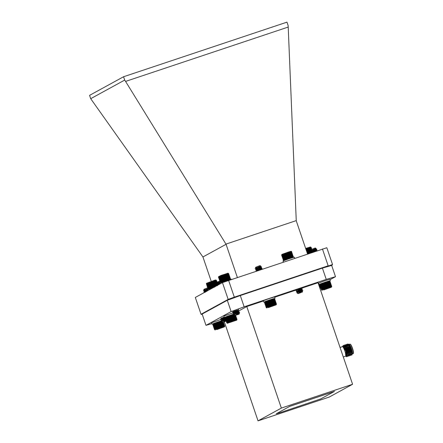 <?xml version="1.0" encoding="UTF-8"?>
<svg xmlns="http://www.w3.org/2000/svg" width="443" height="443" viewBox="0 0 443 443"><rect width="100%" height="100%" fill="white"/><g stroke="black" fill="none" stroke-linecap="round" stroke-linejoin="round"><path stroke-width="0.66" d="M205.076 292.275L207.905 290.553L207.595 289.639L213.825 287.324L211.798 281.371L212.175 281.521L214.052 286.981L212.175 281.521M217.851 284.55L217.751 284.251L217.851 284.55M217.015 282.086L216.394 280.258L217.015 282.086M217.812 284.567L217.712 284.262L217.812 284.567M216.976 282.102L216.345 280.258L216.976 282.102M217.723 284.605L217.607 284.273L217.718 284.611M216.882 282.136L216.245 280.269L216.876 282.136M217.579 284.672L217.452 284.301L217.574 284.677M216.732 282.197L216.084 280.308L216.732 282.197M217.557 285.275L217.231 284.323L217.552 285.281M216.533 282.274L215.885 280.358L216.527 282.274M216.943 284.317L217.314 285.414L216.948 284.317L219.274 283.93M216.322 282.479L215.619 280.436L216.317 282.484M217.037 285.563L216.849 285.032M216.306 283.409L215.32 280.519L216.295 283.415M216.162 284.157L216.705 285.746L216.173 284.162M216.051 283.797L214.96 280.629L216.046 283.802M216.35 285.94L214.573 280.746L216.339 285.945M215.951 286.156L214.157 280.879L215.94 286.161M215.071 286.638L213.205 281.183L215.06 286.643M215.525 286.388L213.687 281.028L215.514 286.399M214.567 286.809L212.712 281.344L214.822 287.02M213.52 287.158L211.66 281.698L213.504 287.164L213.836 287.346L214.035 286.986M213.504 287.164L213.327 287.518L212.983 287.341L211.112 281.881L212.983 287.341L212.823 287.69L212.452 287.524L210.591 282.058L212.319 287.861L211.931 287.706L210.071 282.241L211.931 287.706L211.416 287.884L209.545 282.424L211.416 287.884M211.405 287.889L211.35 288.205L210.923 288.061L209.052 282.601L210.923 288.061L210.458 288.227L208.598 282.761L210.464 288.52L210.021 288.387L208.16 282.922L210.021 288.387L210.06 288.67L209.617 288.537L207.745 283.077L209.617 288.537M209.24 288.675L207.39 283.21L209.373 288.93L208.93 288.797L207.069 283.337L209.085 289.041L208.653 288.908L206.792 283.448L208.847 289.141L208.426 289.002L206.56 283.542L208.659 289.218L208.055 289.201L206.388 283.62M206.565 283.542L207.745 283.077M214.556 286.815L214.334 287.18L214.052 286.981M209.605 288.543L209.7 288.808L209.251 288.675M208.055 289.201L208.409 289.373L208.055 289.201M223.383 320.394L222.624 320.582M222.242 321.048L221.085 320.815L221.212 320.566L225.354 318.689M222.901 318.988L222.142 319.17M221.76 319.636L220.608 319.409L220.736 319.159L224.64 317.376M224.213 317.11L223.853 317.205M225.664 319.602L223.322 320.223M221.101 320.649L225.299 318.517M225.188 318.196L222.84 318.81M220.62 319.237L224.285 317.321M226.157 321.037L222.707 322.266L226.19 321.131M226.113 320.815L223.549 321.756L225.902 320.3M225.57 320.007L221.672 321.701L222.707 322.266M225.21 321.181L226.068 320.787M225.531 319.204L222.176 321.169L225.592 319.381M223.084 319.453L222.353 319.774M220.985 320.522L221.821 319.586L225.11 317.969M222.641 318.224L221.871 318.362M220.509 319.115L221.688 317.952M223.549 321.756L226.013 320.616M225.432 318.916L223.062 319.458M221.716 319.63L225.05 317.792M227.037 322.825L225.182 317.36L227.154 323.113L224.95 317.493L226.81 322.958L224.95 317.493L222.585 318.046M206.349 283.404L215.348 279.987L216.345 280.236M207.756 283.071L208.149 282.927M208.16 282.922L209.052 282.601M209.068 282.595L209.545 282.424M209.556 282.424L211.649 281.704M211.66 281.698L211.798 281.371M212.191 281.521L212.695 281.349M212.712 281.344L213.205 281.183M213.216 281.183L214.146 280.884M214.157 280.879L214.96 280.629M214.971 280.624L215.619 280.436M215.625 280.43L216.084 280.308M216.09 280.308L216.394 280.258L216.034 280.087M207.662 282.833L209.683 288.775M208.027 282.695L210.054 288.637M208.431 282.551L210.453 288.493M208.858 282.396L210.885 288.338M209.317 282.23L211.339 288.177M209.794 282.064L211.815 288.011M210.287 281.892L212.308 287.839M210.785 281.72L212.812 287.668M211.294 281.543L213.321 287.49M212.302 281.205L214.296 287.064M213.26 280.895L215.193 286.571M212.79 281.045L214.75 286.815M213.709 280.751L215.608 286.344M214.124 280.618L216.001 286.128M214.517 280.497L216.367 285.929M310.061 253.136L308.356 247.814L308.793 247.947L310.51 252.986L308.793 247.947L309.225 247.814L310.942 252.842M308.345 248.091L310.05 253.141M309.574 253.296L307.841 248.257L309.563 253.302M309.064 253.468L307.348 248.418L309.053 253.474M308.012 253.822L306.296 248.772L308.001 253.822M308.544 253.64L306.811 248.595L308.533 253.645M311.119 247.299L311.739 249.127L310.759 247.128L311.689 249.149M311.695 249.149L310.953 247.316M312.459 252.261L312.326 251.873L312.453 252.261M311.977 250.849L311.844 250.461L311.972 250.854M311.429 249.248L310.787 247.355L311.429 249.248M312.265 252.383L312.105 251.923L312.26 252.388M311.783 250.971L311.628 250.511L311.778 250.976M311.224 249.331L310.565 247.415L311.219 249.337M311.556 251.175L311.351 250.572L311.551 251.181M311.019 249.586L310.299 247.487L311.014 249.597L311.894 249.226L310.421 250.799L316.047 248.396L315.228 247.991L311.041 249.647M311.313 251.458L311.152 250.982L311.307 251.469M310.831 250.046L309.984 247.582L310.825 250.057M311.501 252.039L311.689 252.593M310.947 252.837L309.225 247.814M319.497 287.075L320.411 286.687M319.015 285.663L319.935 285.281M319.436 286.898L320.355 286.516M320.245 286.195L319.287 286.449M318.96 285.486L319.874 285.104M319.763 284.783L318.805 285.043M319.984 288.509L320.92 288.171M319.719 287.717L320.666 287.441M321.646 287.219L321.136 287.418M320.948 287.496L319.796 287.95M320.887 288.077L319.946 288.382M319.741 287.789L320.649 287.38M319.265 286.383L320.167 285.968M320.073 285.685L319.104 285.907M318.783 284.971L319.852 284.185L321.557 289.977L319.696 284.511L319.89 284.151L321.629 289.932L319.768 284.467L319.99 284.101L321.756 289.872L319.896 284.406L320.134 284.035L321.934 289.794L320.079 284.328M319.026 284.4L318.622 284.495M319.685 287.618L320.588 287.202M320.488 286.92L319.519 287.142M319.204 286.206L320.106 285.79M320.012 285.508L319.043 285.729M318.722 284.794L319.785 284.312M318.966 284.229L318.561 284.323M305.653 248.434L310.438 246.961L311.052 247.266M309.236 247.809L310.947 247.321M305.759 248.949L306.279 248.772M306.296 248.772L306.811 248.595M306.827 248.589L307.337 248.423M307.348 248.418L307.841 248.257M307.857 248.252L308.334 248.097M311.34 252.709L311.207 252.311L311.335 252.709M311.03 251.785L310.726 250.899M310.582 250.472L309.635 247.687L310.576 250.483M310.715 250.899L311.019 251.79M309.175 247.559L310.975 252.831M308.782 247.681L310.582 252.964M306.44 248.445L308.245 253.745M305.936 248.617L307.735 253.911M306.944 248.279L308.743 253.573M307.431 248.113L309.236 253.413M307.907 247.958L309.707 253.252M308.356 247.814L310.155 253.103M212.812 323.971L221.251 320.848M212.075 324.126L211.616 322.775L220.891 319.464M319.791 284.306L329.658 280.951M319.049 284.467L318.583 283.11L324.171 281.012L329.874 279.267L330.334 280.624M289.833 406.342L334.36 391.468L320.821 398.877L279.998 412.677L276.299 413.756L289.822 406.297L276.233 413.806M334.421 391.418L289.822 406.297M263.391 300.991L246.784 306.539L281.349 408.086L258.036 420.85L329.276 397.044L352.589 384.28L318.024 282.734L301.45 288.277M281.349 408.086L352.589 384.28M296.107 290.06L274.704 297.209M246.784 306.539L238.849 310.881M227.292 300.288L202.146 314.059L205.984 325.345L231.135 311.573L227.292 300.288L240.305 295.542L322.41 268.109L331.663 265.418L335.501 276.698L330.024 279.699M205.984 325.345L211.904 323.623M335.501 276.698L326.253 279.389L322.41 268.109M240.305 295.542L244.148 306.822L326.253 279.389M244.148 306.822L231.135 311.573M318.932 284.129L318.539 284.262M298.15 289.201L296.35 289.783M238.107 310.056L233.921 311.495M224.208 317.088L221.157 318.362M224.313 321.79L258.036 420.85M343.297 356.98L345.656 356.189A5.034 0.892 -108.5 0 0 344.909 351.133A5.034 0.892 -108.5 0 0 342.467 346.642A5.034 0.892 -108.5 0 0 342.439 346.659M346.852 356.77L345.845 351.133L343.319 346.155L342.777 345.966L342.389 346.67M345.579 356.216L345.955 355.591L345.44 352.617C346.625 355.984 346.863 357.208 346.149 356.305M347.035 356.394A5.964 1.058 71.5 0 1 346.819 356.781A5.964 1.058 71.5 0 1 346.609 356.748L345.778 356.061M348.901 344.898A5.034 0.892 71.5 0 1 349.04 344.466M348.137 344.554L348.652 344.128L349.278 344.455A5.034 0.892 71.5 0 1 351.543 348.918A5.034 0.892 71.5 0 1 352.418 353.846L352.113 354.107L351.864 351.349L350.014 346.592L348.32 344.615L348.043 345.114M351.692 355.153A5.964 1.058 -108.5 0 0 351.714 355.148A5.964 1.058 -108.5 0 0 351.748 355.131A5.964 1.058 -108.5 0 0 351.864 354.993A5.964 1.058 -108.5 0 0 351.958 354.107L349.372 346.326L348.01 344.261L347.395 344.023L347.074 345.263M346.764 345.961L347.273 344.056L349.217 346.382L351.343 351.952L351.698 355.148L350.507 354.14M348.652 344.128L351.244 348.879L352.329 354.023M351.864 354.993L351.958 354.107M346.919 345.175L346.952 345.9M349.494 354.821L350.463 355.563L350.108 352.362L347.982 346.791L346.038 344.471L345.789 346.93M345.856 347.34L346.26 349.25M347.816 353.913L348.132 354.588M348.253 355.236L349.222 355.978L348.874 352.778L346.747 347.207L344.798 344.887L344.333 346.354M344.615 347.755L344.748 348.447M347.135 355.735L347.988 356.388L347.633 353.193L345.507 347.617L343.563 345.296L343.214 346.066M349.533 354.14L349.815 354.688M350.502 355.524L350.263 352.312L348.137 346.742L346.775 344.671L346.155 344.433L345.839 345.678M347.478 352.639L348.431 354.832M349.267 355.934L349.029 352.728L346.897 347.151L345.534 345.086L344.92 344.848L344.604 346.088M348.032 356.349L347.788 353.137L345.662 347.567L344.3 345.501L343.646 345.285M350.147 344.167L350.435 344.316A4.795 0.847 71.5 0 1 352.589 348.569A4.795 0.847 71.5 0 1 353.425 353.259L353.287 353.553A5.034 0.892 -108.5 0 0 352.406 348.63A5.034 0.892 -108.5 0 0 350.147 344.167A5.034 0.892 -108.5 0 0 349.97 344.139A5.034 0.892 -108.5 0 0 349.942 344.15M352.368 353.946L353.16 353.686A5.034 0.892 -108.5 0 0 353.187 353.669A5.034 0.892 -108.5 0 0 353.287 353.553M351.808 353.813L352.085 354.079M350.778 354.55L350.623 351.764L348.774 347.007L346.963 345.114M349.544 354.965L349.389 352.179L347.539 347.417L345.845 345.44L345.568 345.939L345.728 345.019M345.54 346.83L345.667 347.938M348.309 355.38L348.154 352.589L346.304 347.833L344.61 345.856M344.3 347.24L344.333 347.622M347.068 355.79L346.913 353.005L345.064 348.248L343.425 346.26M345.833 356.205L345.44 352.617M351.792 354.029L352.174 354.084M352.002 354.688L351.709 351.404L349.859 346.642L348.32 344.615M350.734 355.269L350.468 351.814L348.619 347.057L347.45 345.307L346.897 345.091L346.614 345.933M349.494 355.685L349.234 352.229L347.384 347.473L346.216 345.723L345.662 345.507L345.379 346.348M345.374 346.592L345.44 347.484M348.259 356.1L347.999 352.639L346.149 347.882L344.466 345.905M344.139 347.007L344.145 347.29M347.024 356.51L346.758 353.054L344.909 348.298L343.541 346.387M345.944 356.022L345.955 355.591M346.564 348.746A4.319 0.764 -108.5 0 0 346.769 349.505M347.373 351.316A4.319 0.764 -108.5 0 0 348.076 352.938M349.372 354.195L349.217 354.245A4.319 0.764 -108.5 0 0 349.317 353.918M347.013 347.761A3.837 0.681 71.5 0 1 347.711 349.35M347.788 353.143A3.837 0.681 71.5 0 1 347.39 352.34M346.387 349.549A3.837 0.681 71.5 0 1 346.144 348.569M125.568 81.407L124.682 80.078L90.704 98.684L202.938 256.962L226.074 244.298L125.568 81.407L288.21 27.062L296.262 220.841L307.542 253.977M90.704 98.684L89.575 95.356L123.553 76.75L124.682 80.078M225.947 244.104L296.245 220.614M226.074 244.298L237.354 277.429M211.217 281.294L202.938 256.962M123.553 76.75L286.964 22.15L288.1 25.472L288.21 27.062M331.37 265.501L332.538 264.515L326.823 247.726L222.452 282.601L195.313 297.458L201.028 314.248L202.218 314.27M222.452 282.601L228.167 299.39L201.028 314.248M228.599 280.353L234.314 297.148L228.167 299.39L228.616 299.64L227.702 300.138M322.454 248.994L328.169 265.789L234.314 297.148L234.519 297.486L228.616 299.64M332.538 264.515L322.687 268.026M332.283 265.003L328.086 266.221M239.918 295.68L234.519 297.486M202.169 314.12L201.521 314.475M321.934 289.794L322.022 290.076L321.629 289.932L321.928 290.126L321.557 289.977L321.884 290.159L321.54 289.999L319.852 284.185L320.333 283.952L322.177 289.694L320.306 284.234L320.577 283.852L322.454 289.584L320.588 284.124L320.865 283.741L322.786 289.456L320.915 283.996L321.197 283.614L323.157 289.318L321.286 283.858L321.696 283.703L323.556 289.168L321.696 283.703L322.133 283.542L323.994 289.008L322.133 283.542L322.604 283.376L324.475 288.836L322.604 283.376L324.342 282.49L326.757 281.964L328.617 287.424L326.757 281.964L327.239 281.803L329.11 287.263L327.239 281.803L327.693 281.659L329.548 287.125L327.693 281.659M329.094 287.269L328.839 287.645L328.125 287.585L326.264 282.119L328.125 287.585L327.886 287.956L325.749 282.296L327.61 287.756L327.078 287.933L325.206 282.473L327.078 287.933M326.546 288.116L324.669 282.656L326.884 288.293L324.852 282.318L326.253 282.125M326.009 288.299L324.138 282.839L325.998 288.304L326.375 288.465L324.669 282.656M325.483 288.482L323.611 283.022L325.472 288.482L325.871 288.637L324.138 282.839M325.472 288.482L325.378 288.814L324.974 288.659L323.113 283.193L324.974 288.659L324.902 288.98L323.157 289.318M327.704 281.659L328.113 281.526L329.974 286.992L328.053 281.277L328.501 281.41L330.356 286.876L328.401 281.172L328.844 281.311L330.711 286.771L328.706 281.084L329.143 281.222L331.01 286.682L328.966 281.012L329.398 281.15L331.259 286.615L329.182 280.951L329.598 281.1L331.458 286.566L329.348 280.912L329.747 281.067L331.608 286.532L329.465 280.89L329.841 281.056L331.702 286.516L329.531 280.884L329.885 281.061L331.741 286.521L329.736 280.984M331.724 286.543L331.574 286.876L331.464 286.56M320.084 284.328L321.568 283.476L323.611 283.022M326.264 282.119L329.531 280.884M324.686 282.651L324.852 282.318M324.154 282.833L324.342 282.49M323.628 283.016L323.839 282.667M312.719 250.256L316.828 249.221L310.986 252.095M317.332 250.705L316.856 250.865M310.421 250.799L311.645 251.081M312.027 250.611L312.775 250.433M316.213 249.525L310.897 252.222L312.071 252.482M312.509 252.023L316.468 250.993M310.87 250.516L311.374 250.566M314.436 249.044L315.66 248.85L311.595 251.076M312.935 250.904L316.141 250.256L312.038 252.477M311.894 249.226L310.814 250.068M313.223 249.514L315.732 249.005L312.127 250.766L310.864 251.973M312.232 251.22L312.996 251.081M315.853 250.433L312.215 252.416M328.828 288.016L326.812 288.67M326.076 288.925L327.643 288.332M323.634 289.966L331.408 287.214L323.634 289.966M331.574 286.876L331.741 286.521M331.458 286.566L329.703 287.369L329.559 287.119M329.548 287.125L329.287 287.501L329.11 287.263M327.067 287.939L326.884 288.293M326.53 288.122L326.375 288.465M325.998 288.304L325.871 288.637M323.146 289.318L323.229 289.589L322.177 289.694L322.366 289.927L321.939 289.788M321.54 289.999L321.895 290.171L321.54 289.999M330.085 287.252L328.053 281.277M329.703 287.369L327.67 281.399M329.287 287.501L327.25 281.526M328.839 287.645L326.807 281.67M324.902 288.98L322.864 283.005M325.378 288.814L323.346 282.839M327.388 288.122L325.356 282.147M327.886 287.956L325.854 281.981M328.374 287.795L326.341 281.826M324.442 289.146L322.404 283.171M324.005 289.301L321.972 283.326M323.6 289.451L321.568 283.476M323.229 289.589L321.197 283.614M215.193 329.359L215.392 329.586L214.567 329.664L212.706 324.198L214.584 329.636L212.723 324.176L212.917 323.816L214.656 329.598L212.795 324.132L213.011 323.767L214.783 329.531L212.922 324.071L213.161 323.7L214.966 329.454L213.1 323.994L213.36 323.617L215.193 329.359L213.332 323.894L213.604 323.517L215.475 329.249L213.615 323.783L213.891 323.401L215.813 329.116L213.941 323.656L214.224 323.279L216.173 328.983L214.312 323.517M214.323 323.517L214.717 323.368L216.577 328.833L214.717 323.368L215.16 323.207L217.02 328.673L215.16 323.207L215.63 323.041L217.491 328.501L215.63 323.041L216.865 322.327L219.783 321.624L221.655 327.084L219.783 321.624L220.26 321.468L222.12 326.934L220.26 321.468M221.638 327.089L221.4 327.46L221.151 327.25L219.291 321.784L221.151 327.25L220.913 327.621L218.759 321.961L220.631 327.421M220.105 327.599L218.233 322.139L220.415 327.787L218.382 321.812L220.714 321.325L222.574 326.79L220.714 321.325L221.14 321.192L223.001 326.657L221.14 321.192L221.522 321.075L221.721 321.657L221.422 320.837M219.567 327.776L217.696 322.321L219.911 327.958L217.873 321.983L218.382 321.812M219.556 327.781L219.401 328.13L219.036 327.958L217.175 322.498L219.036 327.958L218.897 328.302L218.51 328.141L216.649 322.681L218.51 328.141L218.405 328.473L218 328.324L216.123 322.864L218 328.324M221.777 321.812L223.383 326.535L221.788 321.817M221.871 320.976L222.037 321.474M222.231 322.033L223.732 326.436L222.242 322.039M222.048 321.468L221.733 320.749M222.225 321.048L222.325 321.336L222.231 321.048M222.63 322.227L224.031 326.347L222.635 322.233M222.901 322.227L224.28 326.281L222.912 322.227M223.106 322.172L224.49 326.225L223.106 322.172M223.25 322.127L224.634 326.192L223.255 322.127M224.751 326.209L223.344 322.1M223.338 322.1L224.728 326.181L224.241 326.591L224.285 326.275M212.706 324.198L213.891 323.401L216.638 322.687M217.175 322.498L217.873 321.983M216.649 322.681L217.164 322.504M220.276 321.463L221.328 320.865M222.491 320.555L222.868 320.715L222.491 320.555M222.873 320.715L222.552 320.549L222.873 320.715M205.74 289.921L208.199 289.273M207.667 289.844L204.007 291.754M204.068 289.312L204.921 288.891L203.448 290.464L204.666 290.746M205.054 290.276L205.801 290.099M207.728 290.021L203.924 291.882L205.098 292.147M205.53 291.688L206.1 291.549M204.035 289.268L207.584 287.834M203.896 290.182L204.4 290.226M203.448 290.464L207.833 288.559M207.462 288.703L207.856 288.615M207.95 288.902L204.616 290.735M205.962 290.564L207.773 290.154M204.921 288.891L203.841 289.733M206.25 289.179L207.911 288.792M208.011 289.08L205.153 290.431L203.891 291.632M205.259 290.885L206.023 290.741M221.854 327.676L219.833 328.335M219.102 328.59L220.669 327.992M216.66 329.631L224.429 326.873L216.66 329.631M224.601 326.535L224.767 326.186M224.28 326.281L224.025 326.646L224.036 326.347M224.031 326.347L222.308 327.167L222.131 326.928M222.12 326.934L221.655 327.084M220.62 327.427L220.415 327.787M220.088 327.604L219.911 327.958M217.984 328.329L217.923 328.645L217.502 328.496M217.491 328.501L217.463 328.806L217.031 328.667M217.02 328.673L217.031 328.966L216.588 328.828M216.577 328.833L216.256 329.249L215.813 329.116M215.802 329.121L215.924 329.376L215.481 329.243M215.475 329.249L215.636 329.492L215.198 329.354M214.567 329.664L214.921 329.836L214.567 329.664M223.111 326.912L221.079 320.942M222.729 327.034L220.692 321.059M222.308 327.167L220.276 321.192M221.865 327.305L219.833 321.336M217.923 328.645L215.891 322.67M218.405 328.473L216.372 322.504M218.897 328.302L216.865 322.327M219.401 328.13L217.369 322.155M220.913 327.621L218.881 321.646M221.4 327.46L219.363 321.485M217.463 328.806L215.431 322.836M217.031 328.966L214.999 322.991M216.627 329.11L214.595 323.141M216.256 329.249L214.224 323.279M225.897 317.066L224.95 317.493L225.421 316.989L227.226 322.742L225.365 317.277L225.62 316.9L227.464 322.642L225.603 317.182L225.869 316.8L227.757 322.526L225.886 317.066M226.218 316.939L228.079 322.404L226.218 316.939L226.5 316.562L228.455 322.266L226.594 316.8L226.877 316.424L228.876 322.111L227.004 316.651M227.015 316.645L227.447 316.49L229.308 321.95L227.447 316.49L227.923 316.319L229.795 321.779L227.923 316.319M230.288 321.601L228.427 316.136L230.277 321.607L230.692 321.756L228.66 315.781L230.803 321.419L228.931 315.964M229.457 315.781L231.318 321.241L229.158 315.61L229.662 315.438L231.866 321.059L229.989 315.599M230.006 315.593L230.526 315.416L232.387 320.882L230.526 315.416L231.052 315.239L232.913 320.704L231.052 315.239M231.069 315.239L231.573 315.067L233.433 320.533L231.573 315.067L232.071 314.907L233.943 320.367L232.071 314.907M232.553 314.751L234.408 320.211L232.564 314.746L232.121 314.619L232.564 314.475L233.001 314.608L234.862 320.073L233.001 314.608M233.561 314.857L235.388 320.2L234.425 320.211M233.012 314.602L233.804 314.358M236.988 319.508L235.621 315.388L237.011 319.481L236.833 319.818L235.593 315.394L236.983 319.475L236.778 319.824L235.51 315.422L236.894 319.486L236.667 319.84L235.366 315.46L236.551 319.569M234.906 315.543L236.302 319.636L234.917 315.549M233.81 314.358L234.004 314.037L234.53 314.441L234.325 313.943M236.545 319.569L236.036 320.007L234.508 315.294M234.497 315.294L236.014 319.719L235.731 320.095L234.076 315.134L235.665 319.824L235.388 320.2M226.229 316.939L228.942 315.959M227.935 316.313L228.66 315.781M229.474 315.776L232.082 314.901M232.564 314.746L234.69 314.104M218.122 281.842L216.477 282.911L216.162 282.806L216.444 282.601L219.767 281.299L215.868 283.924M218.083 283.498L219.047 283.254M220.005 283.426L216.234 285.214L217.962 285.054M216.012 283.614L217.806 282.944L215.78 284.057L218.144 283.675M220.066 283.598L216.549 285.198L216.328 285.508L217.38 285.375M216.162 282.806L216.599 282.246L219.828 281.128M217.806 282.944L220.138 282.036M217.674 282.568L216.677 282.8M216.527 282.916L217.181 282.856M221.528 281.958L219.678 276.493L221.65 282.213L221.207 282.08L219.346 276.62L221.362 282.324L220.924 282.191L219.069 276.731L221.118 282.424L220.692 282.291L218.836 276.825L220.919 282.507L220.514 282.368L218.654 276.903L220.775 282.573L220.387 282.429L218.526 276.964L220.68 282.623L220.309 282.473L218.454 277.008L220.636 282.656L219.9 282.662L216.954 284.317L215.852 284.096M219.767 281.299L216.649 282.817L216.799 283.088M220.492 282.595L217.131 284.229L218.371 284.323M230.764 322.089L231.501 321.828M232.896 321.358L233.611 321.125M230.449 322.205L230.814 322.249M227.973 323.058L236.678 320.173L227.973 323.058M236.839 319.835L237.011 319.481M234.408 320.211L233.688 320.743L232.924 320.699M232.913 320.704L232.398 320.876M232.387 320.882L230.692 321.756M230.277 321.607L230.216 321.923L229.795 321.779M229.779 321.784L228.09 322.399L228.2 322.659L227.757 322.526L227.907 322.775L227.469 322.642M227.464 322.642L227.658 322.875L227.043 322.82M227.159 323.13L226.844 322.964M234.784 315.35L234.253 315.222L234.895 314.308L233.583 314.823L233.356 314.225M235.011 320.317L232.974 314.342M234.596 320.45L232.564 314.475M234.153 320.588L232.121 314.619M233.688 320.743L231.656 314.768M233.201 320.898L231.168 314.929M232.708 321.064L230.67 315.095M232.198 321.236L230.166 315.261M231.695 321.408L229.662 315.438M231.191 321.579L229.158 315.61M230.216 321.923L228.178 315.948M229.751 322.089L227.719 316.114M229.313 322.244L227.281 316.274M228.909 322.393L226.877 316.424M228.533 322.532L226.5 316.562M225.116 317.144L234.22 313.926M224.319 317.421L223.859 316.069L233.871 312.536L237.891 310.305L234.962 310.892M283.376 262.051L283.011 260.988L288.598 258.889L294.302 257.145L294.684 258.275M291.533 251.646L293.399 257.112L291.538 251.646L291.117 251.497L293.2 257.161L291.339 251.696L290.907 251.558L292.945 257.228L291.09 251.762L290.647 251.63L292.646 257.317L290.791 251.851M293.499 257.422L293.67 257.073L293.493 257.411L293.637 257.067L293.155 257.472L293.2 257.161M292.945 257.228L292.374 257.693L290.453 251.951L292.308 257.416L292.026 257.798L290.06 252.073L291.926 257.533M291.915 257.538L291.644 257.915L291.505 257.665L289.644 252.2L291.505 257.665L291.228 258.047L289.196 252.344L291.057 257.809L290.575 257.964L288.703 252.504L290.575 257.964M290.076 258.125L288.216 252.665L290.06 258.131L290.32 258.341L290.564 257.964M290.06 258.131L289.833 258.502L289.556 258.297L287.695 252.837L289.556 258.297L289.334 258.662L287.153 253.019L289.03 258.474M288.493 258.657L286.632 253.191L288.482 258.662L289.013 258.479M285.059 253.739L286.909 259.205L285.059 253.739L285.563 253.562L287.424 259.028L285.563 253.562L286.089 253.379L287.95 258.845L286.1 253.374L287.153 253.019M288.482 258.662L287.324 259.354L286.92 259.199M286.427 259.376L284.567 253.911L286.411 259.382L286.848 259.52L286.909 259.205M285.951 259.548L284.09 254.083L285.94 259.548L286.388 259.687L286.411 259.382M285.508 259.709L283.647 254.243L285.497 259.709L285.951 259.842L285.94 259.548M285.098 259.858L283.238 254.393L285.087 259.864L285.547 259.991L285.497 259.709M284.727 259.997L282.861 254.537L284.716 260.002L285.176 260.13L285.087 259.864M284.395 260.124L282.529 254.664L284.389 260.13L284.838 260.257L284.716 260.002M284.389 260.13L284.55 260.373L284.113 260.24L282.246 254.775L284.301 260.473L283.88 260.334L282.019 254.869L284.101 260.556L283.692 260.418L281.837 254.952L283.952 260.622L283.564 260.478L281.704 255.013L283.564 260.478M283.559 260.478L281.61 255.085L281.781 254.731L283.487 260.523L281.626 255.057L282.529 254.664M293.194 257.161L292.939 257.527L292.95 257.228M283.47 260.545L283.819 260.722L283.47 260.545M299.307 292.978L302.514 291.649L298.106 293.427L302.857 290.569L298.748 291.605M297.558 292.247L296.389 291.987L296.821 291.638L302.381 289.163L298.266 290.198M297.131 290.846L295.907 290.575L296.339 290.226L301.766 287.756M301.473 291.201L299.125 291.987L302.785 290.386L298.687 291.433M296.472 291.859L302.32 288.986L298.211 290.021M295.996 290.447L300.875 288.028M301.273 292.48L298.122 293.615L301.273 292.48M299.125 291.987L296.971 292.989L298.122 293.615M296.971 292.989L297.834 292.098L301.7 290.176L297.718 290.985M296.356 291.732L297.358 290.686L301.223 288.77L297.236 289.572M298.106 293.427L302.082 291.461L300.531 291.71M297.546 292.38L297.774 291.92L301.633 290.027L298.432 290.663M297.081 290.841L301.223 288.77M298.92 289.041L297.951 289.257M281.726 254.836L281.947 254.393L288.974 251.873L291.123 251.27L291.638 251.519M281.61 255.085L281.781 254.731M282.54 254.664L283.636 254.249M283.647 254.243L284.079 254.088M284.09 254.083L284.556 253.917M284.567 253.911L285.048 253.745M287.169 253.014L287.684 252.842M287.695 252.837L288.199 252.671M288.216 252.665L288.703 252.504M288.714 252.499L290.785 251.851M283.138 254.16L285.165 260.096M283.514 254.022L285.536 259.963M283.919 253.872L285.94 259.814M284.351 253.712L286.377 259.659M284.81 253.551L286.837 259.498M285.785 253.208L287.812 259.155M285.292 253.379L287.319 259.327M286.289 253.036L288.315 258.983M286.798 252.864L288.825 258.812M287.302 252.693L289.329 258.64M287.8 252.527L289.827 258.474M288.288 252.366L290.309 258.313M288.753 252.217L290.78 258.158M289.196 252.073L291.223 258.014M289.611 251.94L291.632 257.881M289.993 251.823L292.015 257.765M220.154 283.858L219.839 282.933L231.13 279.09L231.257 279.467M226.451 274.156L228.3 279.622L226.417 273.896L226.866 274.029L228.721 279.494L226.805 273.78L227.248 273.912L229.12 279.372L227.148 273.674L227.597 273.807L229.457 279.273L227.458 273.58L228.151 273.652L230.011 279.112L228.151 273.652M228.721 279.494L228.034 280.004L227.857 279.766L225.996 274.3L227.857 279.766M223.433 275.153L225.282 280.618L223.433 275.153L223.953 274.976L225.814 280.441L223.953 274.976L224.485 274.798L226.356 280.258L224.601 274.483L225 274.627L226.877 280.087L225 274.627M227.846 279.771L227.375 279.921L225.515 274.455L227.375 279.921L227.121 280.297L224.762 280.796L222.89 275.341L224.762 280.796M224.236 280.978L222.364 275.518L224.224 280.984L224.623 281.139L224.745 280.801M224.224 280.984L224.13 281.311L223.721 281.161L221.86 275.696L223.721 281.161L223.649 281.482L223.228 281.333L221.367 275.873L223.228 281.333L223.189 281.643L222.757 281.504L220.896 276.039L222.757 281.504L222.314 281.665L220.442 276.205L222.353 281.947L221.904 281.814L220.038 276.354L221.904 281.814M218.526 276.964L219.949 276.111L221.849 275.701M220.293 282.496L220.647 282.673L218.521 276.969M230.327 279.372L228.638 273.558L230.498 279.018L230.316 279.356L228.599 273.553L230.46 279.012L230.255 279.361L228.499 273.564L230.366 279.029L230.138 279.383L228.35 273.597L230.017 279.112M229.457 279.273L228.837 279.749L228.732 279.489M221.899 281.82L221.982 282.086L221.539 281.953M230.011 279.112L229.756 279.483L227.901 273.719L229.762 279.184L229.491 279.555L229.463 279.267M234.895 314.308L239.597 312.26L234.729 313.478M234.353 313.949L233.168 313.589L238.428 310.986M235.011 311.889L234.253 312.071M233.826 312.531L232.686 312.182L236.656 310.316M234.303 313.943L238.378 311.689L234.314 313.987L233.577 314.835L239.536 312.082L235.432 313.123M233.212 313.55L239.054 310.67L235.909 311.462M234.951 311.711L232.586 312.088L234.286 311.124M235.848 315.195L239.065 314.165L235.848 315.195M236.667 314.17L239.447 313.373L234.951 315.566M233.577 314.835L234.253 315.222M234.784 315.405L238.899 313.262L239.453 313.378L239.065 314.165M238.899 313.262L234.945 314.081M238.439 311.866L234.463 312.669M233.096 313.428L234.69 312.044L237.957 310.454L233.987 311.263M234.757 315.471L238.849 313.123L235.648 313.766M238.378 311.689L235.167 312.359M218.571 276.748L220.78 275.529L227.951 273.22L228.499 273.486M228.355 273.597L228.638 273.558L228.283 273.386M218.432 277.036L218.604 276.681M221.86 275.696L222.364 275.518M222.375 275.518L222.89 275.341M222.901 275.336L223.422 275.158M225.016 274.621L226.439 274.162M219.949 276.111L221.971 282.053M220.321 275.978L222.342 281.92M220.725 275.828L222.746 281.77M221.157 275.673L223.183 281.615M221.616 275.507L223.637 281.455M222.093 275.336L224.119 281.283M222.591 275.164L224.612 281.117M223.095 274.992L225.116 280.94M225.088 274.322L227.115 280.269M224.601 274.483L226.628 280.43M224.103 274.649L226.129 280.596M223.599 274.821L225.625 280.768M225.559 274.173L227.58 280.114M226.002 274.029L228.023 279.97M226.417 273.896L228.444 279.838M226.805 273.78L228.826 279.716M267.168 307.215L267.328 307.459L266.26 307.63L264.399 302.165L266.276 307.603L264.416 302.143L264.609 301.783L266.348 307.564L264.488 302.098L264.709 301.733L266.476 307.503L264.615 302.037L264.853 301.666L266.653 307.42L264.792 301.96L265.052 301.583L266.891 307.326L265.025 301.86L265.296 301.484L267.173 307.209L265.307 301.749M265.318 301.749L265.584 301.373L267.506 307.088L265.634 301.628L265.916 301.246L267.865 306.949L266.005 301.484M266.016 301.484L266.415 301.334L268.27 306.8L266.415 301.334L266.852 301.174L268.713 306.639L266.852 301.174L267.323 301.007L269.194 306.467L267.323 301.007M273.337 305.055L271.487 299.59L273.337 305.055L273.093 305.426L270.983 299.75L272.844 305.216L272.606 305.587L270.451 299.928L272.323 305.388M271.797 305.565L269.925 300.105L272.107 305.753L270.075 299.778L271.958 299.435L273.813 304.9L271.958 299.435M271.78 305.57L271.603 305.925L271.26 305.748L269.388 300.288L271.26 305.748L270.728 305.93L268.868 300.465L270.59 306.268L270.202 306.107L268.342 300.647L270.202 306.107L270.097 306.44L269.693 306.29L267.821 300.83L269.693 306.29M271.969 299.435L272.412 299.291L274.267 304.756L272.412 299.291L272.833 299.158L274.693 304.623L272.833 299.158L273.215 299.042L275.075 304.507L273.215 299.042M273.564 298.936L275.424 304.402L273.569 298.936L273.115 298.803L273.863 298.853L275.729 304.313L273.685 298.637L274.117 298.781L275.978 304.247L274.117 298.781M274.123 298.781L276.183 304.191L274.067 298.543L274.466 298.698L276.332 304.158L274.184 298.521L274.56 298.682L276.421 304.147L274.56 298.682M276.443 304.175L274.599 298.687L276.46 304.153L275.934 304.557L275.983 304.241M264.399 302.165L266.692 300.958L270.451 299.928M270.468 299.922L273.226 299.036M269.405 300.282L270.075 299.778M268.868 300.465L269.388 300.288M268.342 300.647L268.857 300.47M267.334 301.002L268.331 300.653M273.569 298.936L274.455 298.615M274.566 298.682L274.25 298.516M257.433 267.888L261.547 266.852L255.705 269.721M260.573 268.065L262.023 268.259L256.181 271.133M255.761 267.279L256.613 266.858L255.14 268.43L256.359 268.713M256.746 268.242L257.494 268.065M260.933 267.157L255.617 269.853L256.84 270.125M257.228 269.654L262.079 268.447L256.17 271.144M255.727 267.234L259.947 265.623L260.766 266.027L255.14 268.43M259.155 266.675L260.379 266.476L256.314 268.707M257.654 268.536L260.861 267.888L256.79 270.114M258.136 269.942L260.827 269.588M256.613 266.858L255.533 267.699M257.942 267.146L260.451 266.631L256.846 268.397L255.583 269.599M256.951 268.851L257.715 268.707M260.905 268.032L257.322 269.809L256.065 271.011M257.433 270.258L261.254 269.444M273.547 305.648L271.526 306.301M270.795 306.556L272.362 305.958M268.353 307.597L276.127 304.845L268.353 307.597M276.294 304.502L276.46 304.153M275.978 304.247L275.718 304.612L275.729 304.313M275.723 304.313L274.001 305.133L273.824 304.895M273.813 304.9L273.558 305.277L273.348 305.05M272.312 305.393L272.107 305.753M269.676 306.296L269.615 306.611L269.194 306.467M269.183 306.467L269.156 306.772L268.724 306.634M268.713 306.639L268.724 306.933L268.281 306.794M268.27 306.8L268.32 307.082L267.506 307.088M267.494 307.088L267.616 307.342L267.173 307.209M266.26 307.63L266.614 307.802L266.26 307.63M274.804 304.884L272.772 298.909M274.422 305L272.384 299.025M274.001 305.133L271.969 299.158M273.558 305.277L271.526 299.302M269.615 306.611L267.583 300.636M270.097 306.44L268.065 300.47M270.59 306.268L268.558 300.299M271.094 306.096L269.062 300.121M271.603 305.925L269.571 299.95M272.606 305.587L270.573 299.612M273.093 305.426L271.061 299.451M269.156 306.772L267.123 300.803M268.724 306.933L266.692 300.958M268.32 307.082L266.287 301.107M267.949 307.215L265.916 301.246M264.51 301.938L269.355 299.994L274.378 298.576M263.768 302.093L263.308 300.742L268.89 298.643L274.599 296.899L275.059 298.25M222.209 321.081L221.672 321.701M342.467 346.642L340.052 347.45M349.97 344.139L349.178 344.405M348.01 344.261L348.691 344.898M346.775 344.671L347.45 345.307M345.534 345.086L346.216 345.723M344.3 345.501L344.981 346.138M343.74 346.548L343.319 346.155M346.664 345.994L347.744 345.634M348.641 345.335L348.984 345.224M349.139 345.169L349.477 345.058M316.889 249.392L315.671 248.828M315.66 248.85L316.047 248.401M316.141 250.256L316.883 249.403M317.299 250.622L316.191 250.4M331.408 287.214L331.608 286.798M322.227 290.337L321.684 290.071M224.429 326.873L224.634 326.463M215.254 330.002L214.711 329.736M217.435 285.729L216.328 285.508M215.752 283.802L216.494 282.95M216.234 285.214L216.976 284.356M236.678 320.173L236.911 319.696M227.497 323.296L227.021 323.063M301.888 287.717L301.151 288.615M301.196 288.753L302.381 289.163L301.633 290.027M301.677 290.165L302.857 290.569L302.115 291.433M302.237 292.214L302.514 291.649M296.622 289.467L295.88 290.326M239.054 310.67L238.367 311.717M238.417 311.85L239.525 312.077M237.941 310.443L239.048 310.665M232.974 311.601L232.614 312.016M239.591 312.271L238.849 313.123M238.633 309.452L237.891 310.305M261.608 267.024L260.429 266.62M260.379 266.476L260.766 266.033M260.927 268.043L261.603 267.035M261.409 269.455L262.079 268.447M276.127 304.845L276.327 304.43M266.946 307.968L266.404 307.702"/></g></svg>
